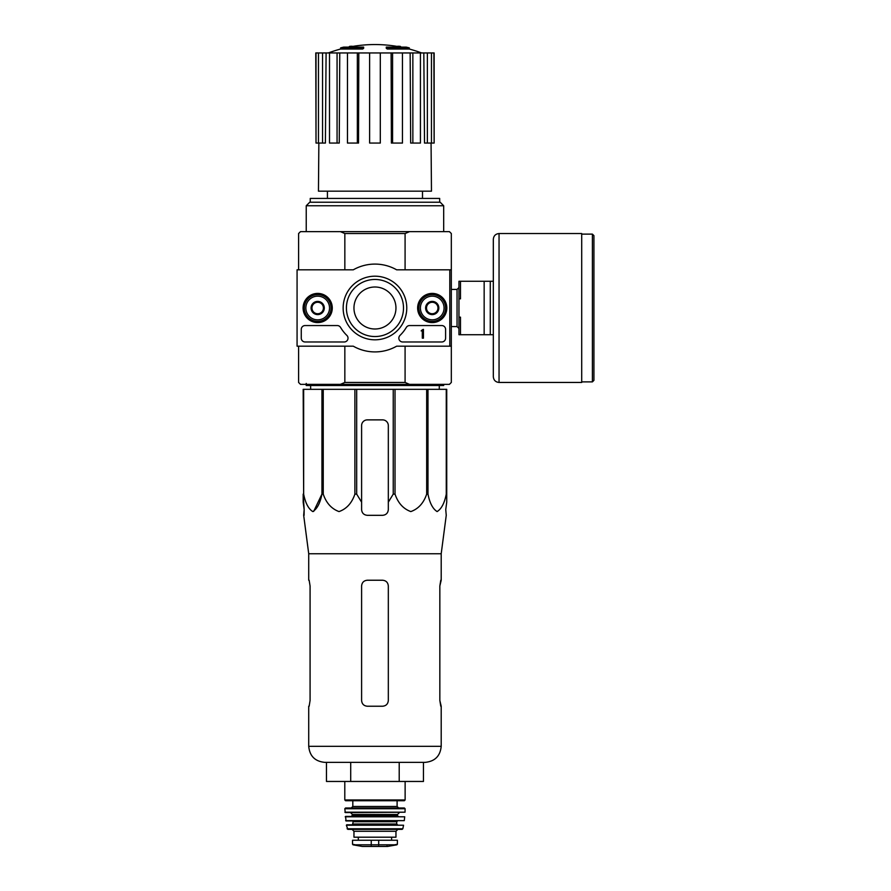 <?xml version="1.0" encoding="UTF-8"?>
<svg xmlns="http://www.w3.org/2000/svg" width="891" height="891" viewBox="0 0 891 891"><rect width="100%" height="100%" fill="white"/><g stroke="black" fill="none" stroke-linecap="round" stroke-linejoin="round"><path stroke-width="1.34" d="M449.799 269.817L449.799 346.187L396.64 346.187A43.904 43.904 0 0 1 353.281 346.187L297.071 346.187L297.071 269.817L353.281 269.817A43.904 43.904 0 0 1 396.64 269.817L451.325 269.817L451.325 346.187L449.799 346.187M303.096 307.996A14.59 14.59 0 0 1 324.981 295.366A14.59 14.59 0 0 1 324.981 320.637A14.59 14.59 0 0 1 303.096 307.996M417.634 307.996A14.59 14.59 0 0 1 439.53 295.366A14.59 14.59 0 0 1 439.53 320.637A14.59 14.59 0 0 1 417.634 307.996M343.146 307.996A31.809 31.809 0 0 1 390.859 280.453A31.809 31.809 0 0 1 390.859 335.551A31.809 31.809 0 0 1 343.146 307.996M441.78 325.56A3.82 3.82 0 0 1 445.6 329.38L445.6 338.168A3.82 3.82 0 0 1 441.78 341.977L402.654 341.977A3.82 3.82 0 0 1 400.003 335.417A38.179 38.179 0 0 0 406.296 327.442A3.82 3.82 0 0 1 409.582 325.56L441.78 325.56M337.288 325.56A3.82 3.82 0 0 1 340.574 327.442A38.179 38.179 0 0 0 346.866 335.417A3.82 3.82 0 0 1 344.204 341.977L305.09 341.977A3.82 3.82 0 0 1 301.269 338.168L301.269 329.38A3.82 3.82 0 0 1 305.09 325.56L337.288 325.56M303.564 307.996A14.122 14.122 0 0 1 324.747 295.767A14.122 14.122 0 0 1 324.747 320.237A14.122 14.122 0 0 1 303.564 307.996M418.102 307.996A14.122 14.122 0 0 1 439.296 295.767A14.122 14.122 0 0 1 439.296 320.237A14.122 14.122 0 0 1 418.102 307.996M346.421 307.996A28.545 28.545 0 0 1 389.233 283.282A28.545 28.545 0 0 1 389.233 332.722A28.545 28.545 0 0 1 346.421 307.996M353.961 307.996A20.994 20.994 0 0 1 385.458 289.82A20.994 20.994 0 0 1 385.458 326.184A20.994 20.994 0 0 1 353.961 307.996M423.448 329.38L422.301 329.759A0.568 0.568 0 0 1 421.733 330.338L421.165 330.906L422.301 330.873L422.301 338.168L423.448 338.168L423.448 329.38M426.499 304.7L432.235 301.392L437.96 304.7L437.96 311.304L432.235 314.612L426.499 311.304L426.499 304.7A6.616 6.616 0 0 1 437.96 304.7A6.616 6.616 0 0 1 432.235 314.612A6.616 6.616 0 0 1 426.499 304.7L426.499 311.304L432.235 314.612L437.96 311.304L437.96 304.7L435.098 303.04A5.725 5.725 0 0 1 435.098 312.964A5.725 5.725 0 0 1 426.499 307.996A5.725 5.725 0 0 1 429.373 303.04L426.499 304.7M420.396 307.996A11.839 11.839 0 0 1 438.149 297.75A11.839 11.839 0 0 1 438.149 318.254A11.839 11.839 0 0 1 420.396 307.996M418.87 307.996A13.365 13.365 0 0 1 438.918 296.425A13.365 13.365 0 0 1 438.918 319.579A13.365 13.365 0 0 1 418.87 307.996M429.373 303.04A5.725 5.725 0 0 1 435.098 303.04L432.235 301.392L429.373 303.04M311.961 304.7L317.686 301.392L323.411 304.7L323.411 311.304L317.686 314.612L311.961 311.304L311.961 304.7A6.616 6.616 0 0 1 323.411 304.7A6.616 6.616 0 0 1 317.686 314.612A6.616 6.616 0 0 1 311.961 304.7L311.961 311.304L317.686 314.612L323.411 311.304L323.411 304.7L320.548 303.04A5.725 5.725 0 0 1 320.548 312.964A5.725 5.725 0 0 1 311.961 307.996A5.725 5.725 0 0 1 314.824 303.04L311.961 304.7M305.847 307.996A11.839 11.839 0 0 1 323.611 297.75A11.839 11.839 0 0 1 323.611 318.254A11.839 11.839 0 0 1 305.847 307.996M304.321 307.996A13.365 13.365 0 0 1 324.369 296.425A13.365 13.365 0 0 1 324.369 319.579A13.365 13.365 0 0 1 304.321 307.996M314.824 303.04A5.725 5.725 0 0 1 320.548 303.04L317.686 301.392L314.824 303.04M303.653 389.322L303.653 494.115L303.174 389.322L446.736 389.322L446.736 502.179L445.745 509.596L446.246 515.321L441.201 553.756L308.72 553.756L308.72 580.23M446.736 494.115L446.268 494.115C444.498 503.114 441.446 508.928 437.102 511.579C432.759 508.839 429.718 503.014 427.981 494.115L426.678 494.115C423.626 503.114 418.336 508.928 410.807 511.579C403.289 508.839 398.032 503.014 395.025 494.115L393.243 494.115L388.32 502.179L388.32 509.596L388.32 425.597A5.725 5.725 0 0 0 382.595 419.873L367.326 419.873A5.725 5.725 0 0 0 361.601 425.597L361.601 509.596C361.935 513.071 363.851 514.987 367.326 515.321L382.595 515.321C386.07 514.987 387.975 513.071 388.32 509.596L388.32 502.179M356.678 389.322L356.678 494.115L361.601 502.179L361.601 509.596M356.678 494.115L354.896 494.115C351.845 503.114 346.554 508.928 339.025 511.579C331.508 508.839 326.251 503.014 323.244 494.115L321.941 494.115L313.665 511.412M303.653 494.115C305.39 503.014 308.431 508.839 312.774 511.579C317.118 508.928 320.17 503.114 321.941 494.115L321.941 389.322M303.174 502.179L303.174 494.115L304.165 509.596L303.174 502.179M304.087 515.321L304.165 509.596L303.675 515.321L308.72 553.756M445.745 509.596L446.736 502.179L446.736 425.597M354.896 389.322L354.896 494.115M393.243 389.322L393.243 494.115M395.025 389.322L395.025 494.115M323.244 389.322L323.244 494.115M446.268 389.322L446.268 494.115M427.981 389.322L427.981 494.115M426.678 389.322L426.678 494.115M362.67 47.902A133.628 43.503 90 0 1 363.662 47.123L363.662 48.27A133.628 43.503 90 0 0 362.67 49.038L362.67 47.902L340.596 47.902L340.596 49.038A133.639 133.639 0 0 0 328.334 52.948M362.67 49.038L340.596 49.038M363.662 47.123L343.648 47.123A133.639 133.639 0 0 0 340.596 47.902M349.718 46.956L349.718 46.343A131.668 22.865 -90 0 0 348.771 47.123M352.201 46.499L352.201 46.243A130.799 75.958 90 0 0 349.718 46.343M387.251 49.038L387.251 47.902A133.628 43.503 -90 0 0 386.26 47.123L386.26 48.27A133.628 43.503 -90 0 1 387.251 49.038L409.325 49.038L409.325 47.902L387.251 47.902M397.72 46.499L397.72 46.243A130.799 75.958 -90 0 1 400.204 46.343L400.204 46.956M401.15 47.123A131.668 22.865 90 0 0 400.204 46.343M409.325 47.902A133.639 133.639 0 0 0 406.274 47.123L386.26 47.123M327.42 191.164L327.42 198.426M405.082 346.187L405.082 382.451L344.839 382.451L344.839 346.187M451.325 269.817L451.325 233.542L449.409 231.638L409.537 231.638L405.082 233.542L405.082 269.817M405.082 233.542L344.839 233.542L344.839 269.817M405.082 382.451L409.537 384.366L340.384 384.366L344.839 382.451M298.596 346.187L298.596 382.451L300.512 384.366L340.384 384.366M409.537 384.366L449.409 384.366L451.325 382.451L451.325 346.187M409.537 231.638L300.512 231.638L298.596 233.542L298.596 269.817M344.839 233.542L340.384 231.638M306.237 205.754L309.745 202.235L440.176 202.235L443.685 205.754L306.237 205.754L306.237 231.638M439.675 202.235L439.675 198.426L310.246 198.426L310.246 202.235M391.104 52.948L392.575 52.948L392.575 143.061L391.394 143.061L391.104 52.948L358.806 52.948L358.527 143.061L357.347 143.061L357.347 52.948L358.806 52.948M392.575 52.948L434.14 52.948L434.14 143.061L433.895 52.948M316.015 52.948L316.015 143.061L315.782 52.948L326.095 52.948L325.404 143.061L322.553 143.061L322.553 52.948M329.503 52.948L337.065 52.948L337.065 143.061L329.503 143.061L329.503 52.948L326.095 52.948M337.065 52.948L339.772 52.948L339.248 143.061L337.065 143.061M357.347 143.061L347.468 143.061L347.468 52.948L339.772 52.948M347.468 52.948L357.347 52.948M431.066 143.061L431.467 191.164L318.455 191.164L318.855 143.061M427.368 52.948L427.368 143.061L424.517 143.061L423.826 52.948M412.856 52.948L412.856 143.061L410.673 143.061L410.15 52.948M427.368 143.061L433.895 143.061M431.456 143.061L431.456 52.948M412.856 143.061L420.418 143.061L420.418 52.948M392.575 143.061L402.454 143.061L402.454 52.948M380.301 52.948L380.301 143.061L369.62 143.061L369.62 52.948M316.015 143.061L318.466 143.061L318.466 52.948M318.466 143.061L322.553 143.061M310.658 389.322L310.614 385.513M443.685 384.366L443.685 385.513L306.237 385.513L306.237 383.408M399.213 781.452L423.459 781.452L423.459 762.362L425.163 762.362L324.747 762.362C315.013 761.404 309.667 756.058 308.72 746.324C309.667 756.058 315.013 761.404 324.747 762.362L350.709 762.362L350.709 781.452L399.213 781.452L399.213 762.362M326.462 762.362L326.462 781.452L350.709 781.452M361.601 585.966L361.601 700.504L361.601 585.966C361.946 582.469 363.862 580.564 367.326 580.23L382.595 580.23C386.07 580.564 387.975 582.469 388.32 585.966L388.32 700.504C387.975 703.99 386.059 705.906 382.595 706.229L367.326 706.229C363.862 705.906 361.946 703.99 361.601 700.504C361.946 703.99 363.851 705.906 367.326 706.229M310.079 585.966L309.155 580.23L310.079 585.966L310.079 700.504L309.155 706.229L310.079 700.504M308.72 706.229L308.72 746.324L441.201 746.324C440.254 756.058 434.908 761.404 425.163 762.362C434.908 761.404 440.254 756.058 441.201 746.324L441.201 706.229L439.842 700.504L440.767 706.229M441.201 553.756L441.201 580.23L439.842 585.966L440.767 580.23M439.842 585.966L439.842 700.504M493.324 281.278L460.491 281.278L460.491 298.841L458.954 298.841L458.954 317.163L460.491 317.163L460.491 334.726L493.324 334.726M458.954 298.841L458.954 281.278L460.491 281.278M458.954 317.163L458.954 334.726L460.491 334.726M484.158 281.278L484.158 334.726M490.273 281.278L490.273 334.726M593.929 235.647L593.929 380.357L592.404 381.883L592.404 234.121L593.929 235.647M499.049 233.542L581.712 233.542L581.712 382.451L499.049 382.451C495.574 382.116 493.659 380.201 493.324 376.726L493.324 239.278C493.659 235.792 495.574 233.888 499.049 233.542L499.049 382.451M353.003 844.813L362.258 846.439L387.663 846.439L396.918 844.813L397.397 844.245L394.568 844.813L397.397 844.245L397.397 840.246L352.524 840.246L352.524 844.245L355.353 844.813L352.524 844.245M396.918 844.813L355.353 844.813M353.961 831.281L395.96 831.281L395.96 837.195L353.961 837.195L353.961 831.281L352.056 829.365M344.795 781.452L344.795 799.962L345.563 800.731L404.358 800.731L405.127 799.962L344.795 799.962M352.814 800.731L352.814 806.455L351.288 807.981L398.633 807.981L397.108 806.455L352.814 806.455M344.795 808.75L405.115 808.75L404.358 807.981L345.563 807.981L344.795 808.75L345.274 812.57L405.026 812.202L344.895 812.202M399.391 812.57L397.486 814.474L352.435 814.474L350.519 812.57M352.435 814.474L351.667 816.39M345.207 816.802L404.714 816.802L345.585 816.39L346.02 820.967L404.28 820.633L345.641 820.633M397.486 820.967L396.729 821.725L353.192 821.725L352.435 820.967M353.192 821.725L352.435 824.788L346.365 825.233L347.835 829.365L402.086 829.365L402.832 828.764L347.089 828.764M346.365 825.233L403.556 825.233L346.744 824.788M446.736 389.322L446.736 419.873M388.32 425.597A5.725 5.725 0 0 0 386.638 421.543M386.349 421.276A5.725 5.725 0 0 0 382.595 419.873M367.326 419.873A5.725 5.725 0 0 0 363.405 421.421M363.283 421.543A5.725 5.725 0 0 0 361.601 425.597M451.325 289.43L457.05 289.43L457.05 326.574L458.954 328.478M378.686 845.314L378.686 840.246M371.235 845.314L371.235 840.246M397.486 814.474L397.486 815.621L352.435 815.621M396.729 821.725L396.729 824.019L353.192 824.019M422.501 191.164L422.501 198.426M443.685 205.754L443.685 231.638M401.061 47.123A133.639 133.639 0 0 0 348.86 47.123M421.588 52.948A133.639 133.639 0 0 0 409.325 49.038M439.263 389.322L439.308 385.513M451.325 326.574L457.05 326.574M457.05 289.43L458.954 287.526M581.712 381.883L592.404 381.883M581.712 234.121L592.404 234.121M405.127 781.452L405.127 799.962M397.108 800.731L397.108 806.455M405.115 808.75L405.026 812.202M397.486 815.621L398.255 816.39M404.714 816.802L404.28 820.633M396.729 824.019L397.486 824.788M403.556 825.233L402.832 828.764M395.96 831.281L397.865 829.365M391.606 840.246L391.606 837.195M358.316 840.246L358.316 837.195M387.663 846.439L386.995 845.938M362.359 846.45L387.563 846.45L362.359 846.45"/></g></svg>
